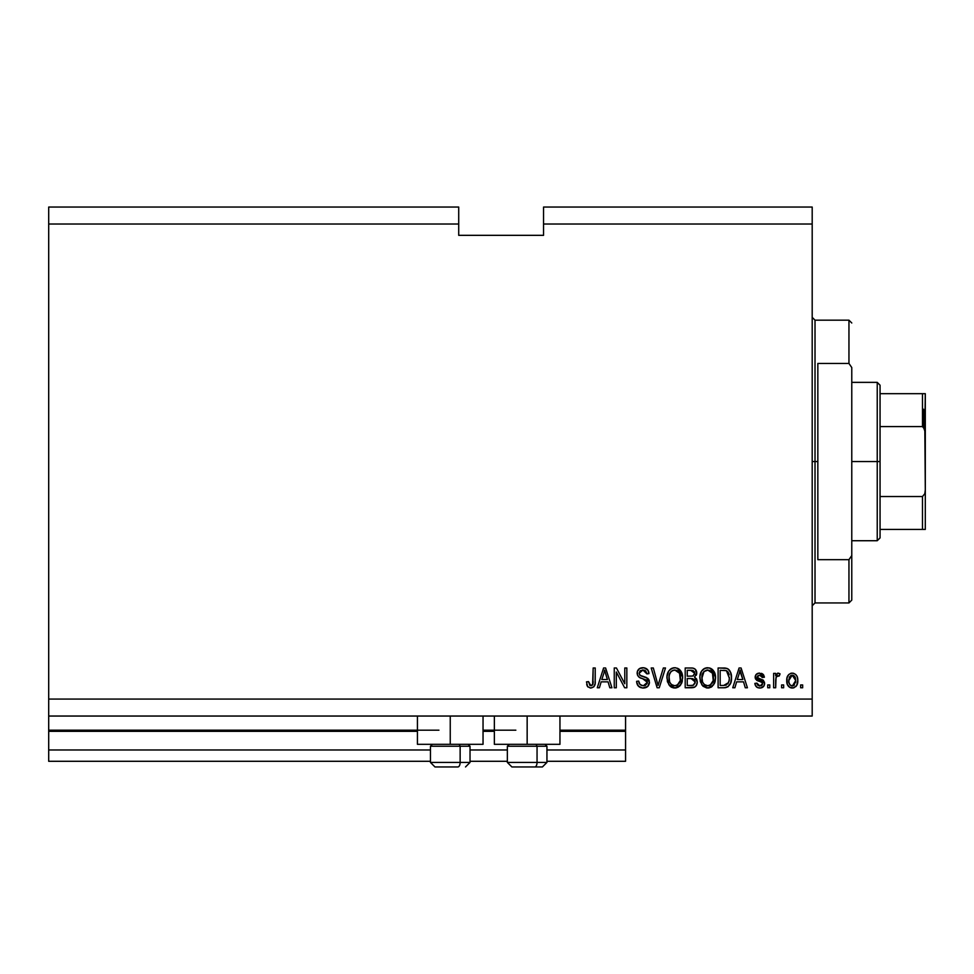 <?xml version="1.0" encoding="UTF-8"?>
<svg xmlns="http://www.w3.org/2000/svg" width="974" height="974" viewBox="0 0 974 974"><rect width="100%" height="100%" fill="white"/><g stroke="black" fill="none" stroke-linecap="round" stroke-linejoin="round"><path stroke-width="1.46" d="M625.564 761.291L546.95 761.291L625.564 761.291L625.564 749.98L546.95 749.98L625.564 749.98L625.564 731.316L559.953 731.316L625.564 731.316L625.564 761.291M507.357 761.291L470.028 761.291L507.357 761.291M430.447 761.291L48.7 761.291L430.447 761.291M507.357 749.98L470.028 749.98L507.357 749.98M430.447 749.98L48.7 749.98L48.7 761.291L48.7 749.98L430.447 749.98M494.354 731.316L483.043 731.316L494.354 731.316M417.432 731.316L48.7 731.316L48.7 749.98L48.7 730.183L438.933 730.183L48.7 730.183L48.7 731.316L417.432 731.316M625.564 730.183L625.564 731.316L625.564 730.183L559.953 730.183L625.564 730.183L625.564 716.048L625.564 730.183M515.843 730.183L483.043 730.183L515.843 730.183M48.7 716.048L48.7 730.183L48.7 716.048L812.194 716.048L48.7 716.048L48.7 699.076L812.194 699.076L812.194 224.02L543.553 224.02L543.553 235.331L458.717 235.331L458.717 207.048L48.7 207.048L458.717 207.048L458.717 224.02L48.7 224.02L458.717 224.02L458.717 235.331L543.553 235.331L543.553 224.02L812.194 224.02L812.194 207.048L543.553 207.048L812.194 207.048L812.194 699.076L48.7 699.076L48.7 716.048M483.043 744.319L417.432 744.319L450.244 744.319L450.244 716.048L450.244 744.319L483.043 744.319L483.043 716.048M559.953 744.319L494.354 744.319L527.153 744.319L527.153 716.048L527.153 744.319L559.953 744.319L559.953 716.048M48.7 207.048L48.7 699.076L48.7 207.048M616.311 687.766L616.311 672.011L616.311 687.766L614.253 687.766L614.253 667.981L616.432 667.981L624.784 683.748L624.784 667.981L626.842 667.981L626.842 687.766L624.638 687.766L616.311 672.011L624.638 687.766L626.842 687.766L626.842 667.981L624.784 667.981L624.784 683.748L616.432 667.981L614.253 667.981L614.253 687.766L616.311 687.766L614.253 687.766L614.253 667.981L616.432 667.981M643.23 688.021C647.016 687.924 649.098 686 649.463 682.263L647.649 686.536L642.572 688.009L638.42 686.183L636.655 682.007L636.619 681.337L638.664 681.082L640.028 684.442L642.95 685.696L645.567 685.294L647.345 683.054L646.407 680.071L639.541 677.49L637.507 675.177L637.337 671.488L639.662 668.493L644.058 667.799L647.868 670.027L648.952 673.631L646.894 673.886L645.799 671.037L642.937 670.027L639.821 671.256L639.212 673.728L640.527 675.7L647.698 678.306L649.463 682.263L646.419 677.539L639.833 675.201L639.188 673.192L642.937 670.027L646.894 673.886L648.952 673.631C648.66 669.869 646.639 667.896 642.877 667.714C639.346 667.847 637.422 669.662 637.13 673.144C637.459 676.248 639.248 678.05 642.463 678.574L647.406 682.324L643.412 685.708C640.515 685.526 638.932 683.991 638.664 681.082L636.619 681.337C636.862 685.538 639.066 687.766 643.23 688.021L642.572 687.997M658.948 682.336L663.343 667.981L665.486 667.981L659.252 687.766L657.121 687.766L651.204 667.981L653.323 667.981L658.083 685.452L663.343 667.981L665.486 667.981L663.343 667.981L658.083 685.452L653.323 667.981L651.204 667.981L657.121 687.766L659.252 687.766L657.121 687.766L651.204 667.981L653.323 667.981L658.083 685.452M674.787 688.021L670.075 686.22L667.409 681.69L667.032 676.309L668.675 671.123L672.121 668.213L675.7 667.774L679.097 669.162L681.776 672.864L682.628 677.892L681.569 683.383L678.087 687.254L674.787 688.021L680.607 685.002L682.628 677.892C682.774 672.133 680.169 668.748 674.799 667.714C669.333 668.773 666.715 672.243 666.947 678.135L668.955 684.917L675.213 688.009M707.696 688.021L702.985 686.22L700.318 681.69L699.929 676.309L701.572 671.123L705.018 668.213L709.486 667.933L712.773 669.844L714.94 673.594L715.513 678.829L714.466 683.383L710.983 687.254L707.696 688.021L713.516 685.002L715.537 677.892C715.683 672.133 713.065 668.748 707.708 667.714C702.23 668.773 699.612 672.243 699.856 678.135L701.852 684.917L708.122 688.009M783.656 684.941L783.656 687.766L781.598 687.766L781.598 684.941L783.656 684.941L781.598 684.941L781.598 687.766L783.656 687.766L781.598 687.766L781.598 684.941L783.656 684.941L783.656 687.766L783.656 684.941M797.791 680.424L796.671 685.538L793.579 687.875L789.768 687.388L787.333 684.418L786.98 677.977L788.721 674.544L790.973 673.265L793.542 673.265L795.758 674.519L797.17 676.638L797.791 680.424C797.962 676.285 796.123 673.85 792.264 673.119C788.356 673.862 786.517 676.346 786.736 680.57C786.529 684.783 788.368 687.267 792.264 688.021C796.221 687.242 798.059 684.71 797.791 680.424M590.755 688.021L587.663 686.633L586.482 681.861L588.539 681.605L589.891 685.489L592.594 684.832L593.166 667.981L595.224 667.981L595.09 683.675L593.836 686.804L590.755 688.021C594.128 687.364 595.625 685.148 595.224 681.41L595.224 667.981L593.166 667.981L592.898 684.223L590.853 685.708L588.539 681.605L586.482 681.861L587.663 686.633L590.317 688.009M734.895 687.766L736.624 681.861L734.895 687.766L732.752 687.766L739.083 667.981L741.08 667.981L747.411 687.766L745.268 687.766L743.539 681.861L736.624 681.861L743.539 681.861L745.268 687.766L747.411 687.766L741.08 667.981L739.083 667.981L732.752 687.766L734.895 687.766L732.752 687.766L739.083 667.981L741.08 667.981L747.411 687.766L745.268 687.766M764.639 683.383L763.884 686.086L760.718 687.961L757.48 687.583L755.337 685.209L754.862 683.395L756.92 683.139L757.796 685.221L759.343 685.927L761.753 685.44L762.532 684.223L762.009 682.348L756.761 680.327L755.215 678.135L755.861 674.775L758.819 673.168L762.946 674.154L764.371 677.234L762.313 677.49L761.546 675.761L759.318 675.189L757.419 676.102L757.346 677.612L763.373 680.242L764.639 683.383L757.175 676.93L759.757 675.177L762.313 677.49L764.371 677.234L759.683 673.119C756.908 673.156 755.398 674.519 755.118 677.222L762.106 682.433L762.581 683.736L759.915 685.976L756.92 683.139L754.862 683.395C755.24 686.329 756.871 687.875 759.769 688.021L759.769 688.021C762.788 687.912 764.407 686.366 764.639 683.383L764.639 683.383M769.777 684.941L769.777 687.766L767.719 687.766L767.719 684.941L769.777 684.941L767.719 684.941L767.719 687.766L769.777 687.766L767.719 687.766L767.719 684.941L769.777 684.941L769.777 687.766L769.777 684.941M776.047 677.368L775.681 687.766L773.636 687.766L773.636 673.375L775.681 673.375L775.681 675.676L777.654 673.18L780.052 673.886L779.285 675.944L776.363 676.626L775.681 680.302L776.047 677.368L777.897 675.688L779.285 675.944L780.052 673.886L778.116 673.119L775.681 675.676L775.681 673.375L773.636 673.375L773.636 687.766L775.681 687.766L773.636 687.766L773.636 673.375L775.681 673.375M802.673 684.941L802.673 687.766L800.628 687.766L800.628 684.941L802.673 684.941L800.628 684.941L800.628 687.766L802.673 687.766L800.628 687.766L800.628 684.941L802.673 684.941L802.673 687.766L802.673 684.941M725.593 687.644L723.938 687.766C729.319 686.962 731.827 683.626 731.474 677.77L730.658 683.018L728.077 686.719L724.826 687.741L718.106 687.766L718.106 667.981L725.277 668.042L728.077 668.955L730.561 672.279L731.474 677.77C731.791 673.545 730.244 670.404 726.835 668.347L718.106 667.981L718.106 687.766L723.938 687.766L718.106 687.766L718.106 667.981M691.296 687.766C695.119 687.741 697.116 685.806 697.287 681.958L696.422 685.392L694.766 687.072L685.197 687.766L685.197 667.981L692.891 668.091L695.217 669.199L696.739 673.57L694.559 677.1L696.666 679.085L697.287 681.958L694.559 677.1L696.763 672.949C696.471 669.649 694.657 667.994 691.333 667.981L685.197 667.981L685.197 687.766L691.296 687.766L685.197 687.766L685.197 667.981L691.333 667.981M599.424 687.766L601.153 681.861L599.424 687.766L597.281 687.766L603.6 667.981L605.609 667.981L611.94 687.766L609.797 687.766L608.068 681.861L601.153 681.861L608.068 681.861L609.797 687.766L611.94 687.766L605.609 667.981L603.6 667.981L597.281 687.766L599.424 687.766L597.281 687.766L603.6 667.981L605.609 667.981L611.94 687.766L609.797 687.766M812.194 716.048L812.194 699.076L812.194 716.048M543.553 207.048L543.553 224.02L543.553 207.048M587.943 686.974L587.322 686.098M587.066 685.538L586.713 684.357L587.066 685.538M586.482 681.861L588.539 681.605L588.576 682.263M591.181 685.684L592.119 685.306M592.618 684.807L593.044 683.578M593.117 682.908L593.166 681.569M593.166 667.981L595.224 667.981L595.187 682.555M594.481 685.842L595.065 683.833M594.956 684.393L594.578 685.623M739.899 670.989L739.169 673.789L740.082 670.039L742.858 679.548L737.294 679.548L739.169 673.789L737.294 679.548L742.858 679.548L739.899 671.013M741.007 673.436L740.8 672.73M757.48 687.583L756.676 687.084M755.751 686.037L755.349 685.246M755.824 686.159L754.862 683.395L756.92 683.139L757.188 684.247M757.236 684.369L757.796 685.209M759.221 685.915L761.765 685.44M760.962 685.842L762.106 685.099M762.325 682.713L760.17 681.642L762.106 682.433L762.532 684.223L762.009 682.348M761.997 682.348L761.169 681.958M760.17 681.642L757.443 680.692M758.429 681.069L755.605 679.121M755.861 674.787L757.017 673.752M761.388 673.351L762.204 673.679M763.543 674.775L764.31 676.796M764.371 677.234L762.313 677.49L761.972 676.309M757.236 676.504L758.04 678.245M757.175 676.93L757.833 678.135L760.134 678.951L757.212 677.283M759.075 678.622L760.134 678.951M760.998 679.219L764.505 682.177M763.872 686.098L762.861 687.145M761.631 687.754L760.718 687.961M761.644 687.754L762.508 687.376M763.373 680.242L761.802 679.487M779.626 673.582L778.116 673.119L780.052 673.886L779.285 675.944L777.374 675.773M776.168 677.003L777.325 675.786L779.285 675.944L778.25 675.7M775.681 687.766L775.681 680.302M791.594 687.985L790.985 687.875M790.328 687.656L788.733 686.597M788.721 686.585L787.905 685.574M786.968 683.139L786.797 681.873M786.797 679.28L786.761 679.925M787.248 676.942L787.869 675.603M790.596 673.375L791.582 673.156M793.554 673.278L795.758 674.519M797.548 677.904L797.743 679.146M797.231 684.332L796.671 685.538L797.231 684.332M796.647 685.574L795.868 686.56M794.054 687.729L792.921 687.997M787.905 675.554L787.187 677.137M790.657 675.664L789.439 677.1L788.794 680.558L792.215 675.177L795.734 680.558L795.32 677.624M795.6 682.384L795.734 680.558L792.325 685.976L793.591 685.647M789.926 684.783L788.928 682.36L789.877 684.722M789.963 684.832L792.325 685.976C789.731 685.27 788.55 683.468 788.794 680.558L789.025 682.871M793.116 675.311L791.217 675.359M795.405 677.892L794.65 676.406M795.064 677.052L793.104 675.299M794.431 676.163L793.518 675.469M793.603 685.647L794.309 685.124M793.968 685.404L795.734 681.009M725.265 668.042L723.682 667.981M728.102 668.968L729.112 669.869M729.429 670.258L729.928 671.001M730.549 672.267L731.425 676.333M731.45 678.659L731.352 680.01M731.145 681.301L730.938 682.141M730.877 682.36L730.67 683.005M728.028 686.743L725.727 687.62M728.881 673.752L729.173 674.872M729.404 677.234L729.002 681.423M725.606 685.27L728.625 682.567L723.694 685.452L726.3 685.075M720.163 685.452L720.163 670.295L726.434 670.684L720.163 670.295L720.163 685.452L723.694 685.452L720.163 685.452M728.321 672.51L726.434 670.684L729.404 678.354M727.882 683.918L729.27 680.035M699.941 676.26L700.209 674.532M700.732 672.754L700.209 674.495M701.584 671.123L702.741 669.722L701.572 671.123M702.753 669.71L703.873 668.809M704.19 668.627L705.018 668.213M705.906 667.933L706.759 667.774M710.338 668.213L715.513 676.991M715.293 680.716L715.099 681.581M714.965 682.08L714.283 683.772M712.371 686.28L710.996 687.254M709.389 687.839L708.682 687.961M706.71 687.973L702.972 686.22M710.983 687.254L712.384 686.268M715.135 674.337L714.478 672.389M713.735 671.049L711.142 668.602M712.846 669.917L712.043 669.199M704.202 668.614L702.741 669.722M708.11 670.051L703.922 671.597L706.32 670.197M712.262 672.657L709.267 670.27L711.276 671.451M703.995 671.524L701.913 678.172C701.597 673.594 703.532 670.891 707.721 670.027L712.615 673.363L713.479 677.831C713.699 682.263 711.763 684.88 707.672 685.708L710.302 685.014L713.236 680.497M712.785 682.068L710.302 685.014M706.357 685.55L704.579 684.685L707.672 685.708C703.703 684.941 701.779 682.421 701.913 678.172L702.583 682.068L701.925 677.466L702.79 673.253M713.126 674.86L711.811 672.011M713.224 680.558L712.444 673.01M713.345 675.968L713.163 674.994M709.035 685.55L709.669 685.331M702.571 682.044L703.995 684.162M704.056 684.235L703.216 683.237M691.881 667.994L692.891 668.091M695.339 669.333L695.874 669.99M695.899 670.027L696.361 670.891M696.386 670.928L696.666 671.902M696.641 674.178L696.227 675.299M697.201 683.164L695.716 686.329M693.439 687.559L694.766 687.06M694.766 687.072L694.145 687.352M695.205 681.581L691.053 678.513L695.229 681.97L693.33 685.209L695.132 682.969L694.572 679.767L692.599 678.622L687.254 678.513L691.053 678.513M693.561 685.099L691.333 685.452L693.78 684.99M693.111 670.538L687.254 670.295L687.254 676.199L692.916 676.017L694.706 673.278L692.916 676.017L687.254 676.199L687.254 670.295L690.627 670.295L694.706 673.278L694.45 671.853M694.62 674.166L694.45 671.841L692.818 670.465M692.465 670.392L691.516 670.307M690.883 676.199L693.403 675.81M687.254 685.452L687.254 678.513L687.254 685.452L691.333 685.452L687.254 685.452M692.611 685.379L691.333 685.452M692.916 676.017L694.706 673.278M691.357 670.307L690.627 670.295M667.032 676.26L667.835 672.742M671.293 668.614L669.82 669.735M669.856 669.71L670.976 668.809M671.305 668.614L672.109 668.225M672.997 667.933L673.862 667.774M677.429 668.213L682.604 676.991M682.384 680.716L682.202 681.581M682.056 682.08L681.374 683.772M680.607 685.002L680.071 685.659M679.548 686.207L675.773 687.961M673.813 687.973L671.488 687.242M671.451 687.218L670.088 686.232M676.48 687.839L679.475 686.268M682.238 674.337L680.826 671.049L678.245 668.602M679.937 669.917L679.134 669.199M675.213 670.051L672.121 670.733M679.353 672.657L676.358 670.27L678.367 671.451M669.357 674.763L669.004 678.172C668.688 673.594 670.623 670.891 674.812 670.027L679.718 673.363L680.57 677.831C680.802 682.263 678.866 684.88 674.775 685.708L677.393 685.014L680.339 680.497M679.876 682.068L677.393 685.014M673.46 685.55L671.67 684.685L674.775 685.708C670.794 684.941 668.87 682.421 669.004 678.172L669.674 682.068L669.053 676.76M669.881 673.253L669.126 676.053M673.375 670.209L672.754 670.429M671.098 671.524L669.418 674.532M680.217 674.86L678.902 672.011M680.327 680.558L679.535 673.01M680.449 675.968L680.254 674.994M676.126 685.55L676.772 685.331M669.674 682.044L671.086 684.162M671.147 684.235L670.307 683.237M659.252 687.766L665.486 667.981L659.252 687.766M640.612 687.607L637.641 685.197M636.619 681.337L638.664 681.082M638.676 681.094L638.798 682.007M639.236 683.358L639.699 684.077M641.562 685.392L642.487 685.635M643.412 685.708L644.873 685.538M647.393 682.689L647.381 681.897L647.393 682.689M646.967 680.704L646.407 680.083M637.154 673.667L637.154 672.584M638.627 669.284L637.52 670.964M639.662 668.493L640.454 668.115M643.473 667.738L646.419 668.651M647.235 669.296L648.526 671.293M647.856 670.027L648.83 672.437M648.952 673.631L646.894 673.886L646.797 673.131M644.471 670.246L645.725 670.976M645.312 670.648L643.717 670.088M643.692 670.075L642.243 670.063M640.758 670.489L640.003 671.049M639.2 672.839L639.321 674.251M639.188 673.192L639.833 675.201M640.953 675.895L641.842 676.212M642 676.248L641.318 676.029M643.863 676.735L644.715 676.967M647.576 678.208L648.672 679.377M648.696 679.414L649.293 680.802M649.354 683.468L647.82 686.378M639.601 687.12L640.636 687.607M624.784 667.981L626.842 667.981L626.842 687.766L624.638 687.766M603.965 672.864L604.611 670.039L607.386 679.548L601.822 679.548L603.685 673.789L601.822 679.548L607.386 679.548L605.134 672.084M605.536 673.436L605.317 672.73M604.611 670.039L604.209 671.926M740.337 671.062L740.082 670.039M792.666 675.201L791.777 675.201M788.83 679.669L788.83 681.471M790.62 685.44L791.436 685.842M791.874 685.939L792.763 685.939M729.136 680.802L729.319 679.584M728.71 673.278L727.968 671.963M727.286 671.22L726.105 670.562M725.752 670.465L723.633 670.295M707.721 670.027L707.014 670.075M703.922 671.597L703.058 672.717M707.014 685.672L708.366 685.672M713.418 679.207L713.37 676.114M695.132 682.969L695.229 681.97M674.812 670.027L674.118 670.075M671.013 671.597L670.161 672.717M674.105 685.672L675.457 685.672M680.522 679.207L680.461 676.114M435.049 766.952L457.877 766.952A4.529 2.265 -90 0 0 460.142 762.423L460.142 746.242L459.18 744.319L460.142 746.242L430.447 746.242L460.142 746.242L460.142 762.423L430.545 762.423M432.371 744.319L430.447 746.242L430.447 762.423L434.964 766.952L430.447 762.423L470.028 762.423L465.511 766.952L470.028 762.423L470.028 746.242L460.142 746.242L470.028 746.242L468.117 744.319M435.78 766.952L457.877 766.952A4.529 2.265 90 0 0 460.142 762.423L469.931 762.423M511.959 766.952L534.787 766.952A4.529 2.265 -90 0 0 537.051 762.423L537.051 746.242L536.09 744.319L537.051 746.242L507.357 746.242L537.051 746.242L537.051 762.423L507.466 762.423M509.28 744.319L507.357 746.242L507.357 762.423L511.886 766.952L507.357 762.423L546.95 762.423L546.95 746.242L537.051 746.242L546.95 746.242L545.026 744.319M512.689 766.952L542.396 766.952L546.95 762.423L542.421 766.952M546.84 762.423L537.051 762.423A4.529 2.265 90 0 1 534.787 766.952L542.348 766.952M812.194 317.341L815.019 320.166L815.019 461.554L817.843 461.554L817.843 363.436L848.951 363.436L851.775 367.551L851.775 555.545L848.951 559.673L848.951 602.943L848.951 559.673L817.843 559.673L817.843 461.554L815.019 461.554L815.019 320.166L815.019 461.554L812.194 461.554L815.019 461.554L815.019 602.943L812.194 605.767M848.951 363.436L848.951 320.166L848.951 363.436L851.775 367.551L851.775 600.106L851.775 555.545L848.951 559.673L817.843 559.673L817.843 363.436L848.951 363.436M815.019 461.554L815.019 602.943L815.019 461.554M923.608 409.238L923.608 427.087L923.608 409.238M922.475 529.418L880.058 529.418L880.058 461.554L877.233 461.554L877.233 540.728L877.233 461.554L851.775 461.554L877.233 461.554L877.233 382.368L877.233 461.554L880.058 461.554L880.058 537.904L880.058 529.418L925.3 529.418L925.3 489.825L924.825 493.684L922.475 496.533L880.058 496.533L922.475 496.533L922.475 529.418L922.475 496.533L924.825 493.684L925.3 489.825L925.3 529.418L923.389 529.418L924.825 529.418M922.475 426.575L880.058 426.575L880.058 461.554L880.058 385.205L880.058 426.575L922.475 426.575L924.825 429.412L925.3 489.825L925.3 393.679L880.058 393.679L922.475 393.679L922.475 426.575L922.475 393.679L925.276 393.679L924.862 429.558M923.389 426.904L925.276 432.298L924.825 429.412M417.432 744.319L417.432 716.048M494.354 744.319L494.354 716.048M851.775 600.106L848.951 602.943L815.019 602.943M815.019 320.166L848.951 320.166L851.775 322.991M880.058 537.904L877.233 540.728L851.775 540.728M851.775 382.368L877.233 382.368L880.058 385.205"/></g></svg>

